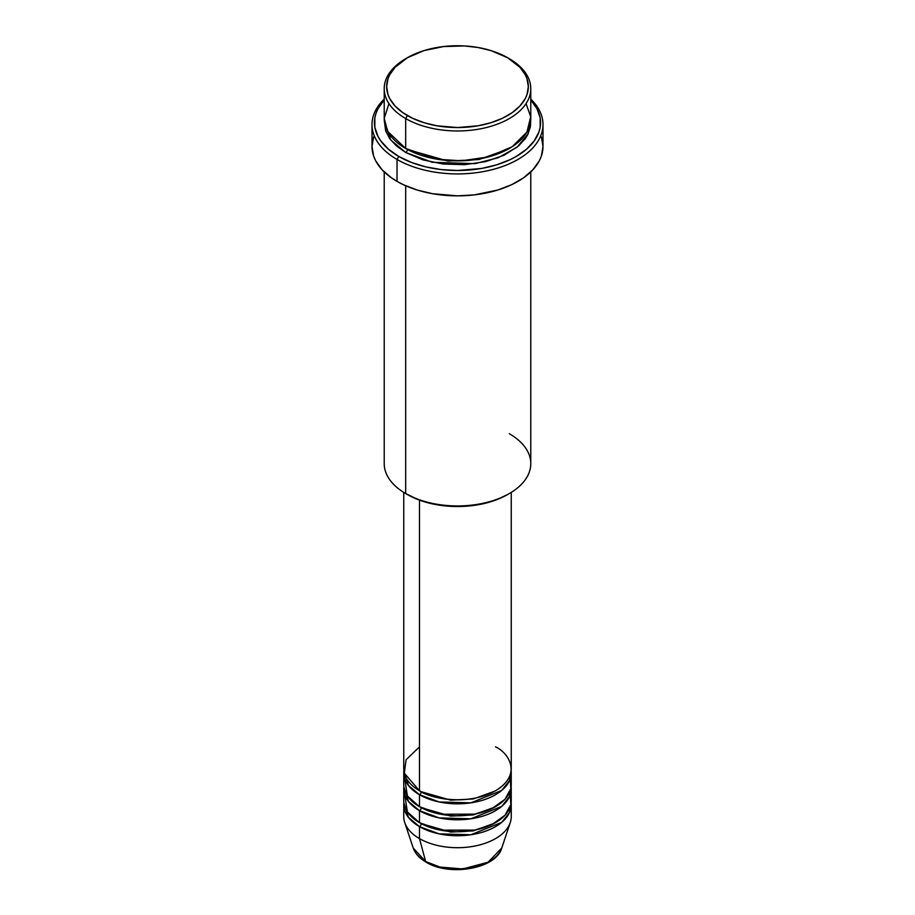 <?xml version="1.0" encoding="UTF-8"?>
<svg xmlns="http://www.w3.org/2000/svg" width="915" height="915" viewBox="0 0 915 915"><rect width="100%" height="100%" fill="white"/><g stroke="black" fill="none" stroke-linecap="round" stroke-linejoin="round"><path stroke-width="1.37" d="M501.752 848.045L488.061 862.239L462.796 868.953L439.955 867.077L425.635 861.518A2.448 1.407 120 0 0 426.093 862.147A2.448 1.407 -60 0 1 425.635 861.518A45.064 26.02 0 0 0 470.71 867.992A45.064 26.02 0 0 0 501.752 848.045C496.079 868.907 449.448 876.742 426.081 862.147C419.516 858.35 415.238 853.649 413.248 848.045A45.064 26.02 0 0 0 425.635 861.518L419.493 838.609L425.635 861.518L413.248 848.045L404.727 822.551A53.745 31.03 180 0 0 419.493 838.609A53.745 31.03 0 0 0 478.065 845.334A53.745 31.03 0 0 0 511.245 816.672L511.245 804.708A53.745 31.03 180 0 1 478.065 833.371A53.745 31.03 180 0 1 419.493 826.645L408.445 817.37L403.87 802.707A53.745 31.03 180 0 0 403.755 804.708L403.755 816.672A53.745 31.03 0 0 0 419.493 838.609L419.493 826.645L419.493 838.609A53.745 31.03 180 0 0 473.249 846.341A53.745 31.03 180 0 0 510.273 822.551L501.752 848.045M419.493 746.857L406.088 759.77L404.293 773.186L419.493 790.743A53.745 31.03 0 0 0 478.065 797.468A53.745 31.03 0 0 0 511.245 768.806L511.245 492.396M511.245 772.786A53.745 31.03 180 0 0 511.13 770.796L509.483 780.655L501.637 790.491L470.848 802.844L439.131 801.952L419.493 794.735A2.448 1.407 120 0 0 421.22 791.738L420.385 791.235L421.22 791.738A2.448 1.407 -60 0 1 419.493 794.735L408.445 785.459L403.87 770.796A53.745 31.03 180 0 0 403.755 772.786L403.755 784.761A53.745 31.03 0 0 0 419.493 806.698A53.745 31.03 0 0 0 478.065 813.424A53.745 31.03 0 0 0 511.245 784.761L511.245 772.786A53.745 31.03 180 0 1 478.065 801.46A53.745 31.03 180 0 1 419.493 794.735L419.493 806.698L419.493 794.735A53.745 31.03 180 0 1 403.755 772.786M404.762 778.768L407.404 795.993L419.493 806.698L440.595 814.213L474.748 814.144L492.19 808.448L504.966 799.31L510.81 788.696L510.238 778.768M511.245 788.741A53.745 31.03 180 0 0 511.13 786.751L509.483 796.61L501.637 806.447L470.848 818.799L439.131 817.907L419.493 810.69A2.448 1.407 120 0 0 421.22 807.693L420.385 807.19L421.22 807.693A2.448 1.407 -60 0 1 419.493 810.69L408.445 801.414L403.87 786.751A53.745 31.03 180 0 0 403.755 788.741L403.755 800.717A53.745 31.03 0 0 0 419.493 822.654A53.745 31.03 0 0 0 478.065 829.379A53.745 31.03 0 0 0 511.245 800.717L511.245 788.741A53.745 31.03 180 0 1 478.065 817.415A53.745 31.03 180 0 1 419.493 810.69L419.493 822.654L419.493 810.69A53.745 31.03 180 0 1 403.755 788.741M404.762 794.735L407.404 811.948L419.493 822.654L440.595 830.168L474.748 830.099L492.19 824.415L504.966 815.265L510.81 804.651L510.238 794.735M511.245 804.708A53.745 31.03 180 0 0 511.13 802.707L509.483 812.566L501.637 822.413L470.848 834.755L439.131 833.862L419.493 826.645A2.448 1.407 120 0 0 421.22 823.649L420.385 823.157L421.22 823.649A2.448 1.407 -60 0 1 419.493 826.645A53.745 31.03 180 0 1 403.755 804.708M388.944 103.601L384.22 118.367L387.628 131.337L405.677 148.482L405.677 118.561L407.404 115.576A70.844 40.901 180 0 1 407.404 57.725A70.844 40.901 180 0 1 507.596 57.725L490.897 50.577L478.065 47.511L464.443 45.944L443.684 46.539L424.103 50.577L407.404 57.725L395.017 67.367L389.71 74.778L388.017 78.667L386.656 86.651L388.017 94.634L389.71 98.523L395.017 105.934L402.737 112.602L412.562 118.264L424.103 122.724L436.935 125.79L457.5 127.551L478.065 125.79L490.897 122.724L502.438 118.264L512.263 112.602L519.983 105.934L525.29 98.523L526.983 94.634L528.344 86.651L526.983 78.667L525.29 74.778L519.983 67.367L507.596 57.725A70.844 40.901 180 0 1 507.596 115.576A70.844 40.901 180 0 1 407.404 115.576L405.677 118.561A73.28 42.307 0 0 0 509.323 118.561A73.28 42.307 0 0 0 509.323 58.732L509.323 58.732A73.28 42.307 180 0 1 530.78 88.641A73.28 42.307 180 0 1 485.545 127.734A73.28 42.307 180 0 1 405.677 118.561L405.677 148.482A73.28 42.307 0 0 0 485.545 157.655A73.28 42.307 0 0 0 530.78 118.561L530.78 88.641M509.323 433.71A73.28 42.307 180 0 1 509.323 493.551A73.28 42.307 180 0 1 405.677 493.551L407.404 494.546A70.844 40.901 0 0 0 507.596 494.546L496.856 499.636L484.607 503.41L471.317 505.732L457.5 506.521L443.684 505.732L430.393 503.41L418.144 499.636L405.677 493.551A73.28 42.307 0 0 0 485.545 502.724A73.28 42.307 0 0 0 530.78 463.631L530.78 171.917M397.041 159.45A85.495 49.364 0 0 0 510.135 163.442A85.495 49.364 0 0 0 530.78 99.117A85.495 49.364 180 0 1 542.995 124.543A85.495 49.364 180 0 1 490.223 170.156A85.495 49.364 180 0 1 397.041 159.45L397.041 181.399A85.495 49.364 0 0 0 490.223 192.093A85.495 49.364 0 0 0 542.995 146.492L541.36 156.122L539.324 160.823L532.907 169.755L523.597 177.807L511.737 184.647L497.806 190.023L474.176 194.906L457.5 195.856L432.681 193.728L417.194 190.023L403.263 184.647L397.041 181.399L397.041 159.45A85.495 49.364 180 0 1 372.005 124.543A85.495 49.364 180 0 1 384.22 99.117A85.495 49.364 0 0 0 397.041 159.45L398.768 156.465L397.041 159.45M530.78 99.987A83.059 47.957 180 0 1 506.944 161.086A83.059 47.957 180 0 1 398.768 156.465L411.361 162.424L425.715 166.85L441.293 169.584L457.5 170.51L481.61 168.44L496.651 164.849L510.193 159.622L516.232 156.465L526.56 149.191L534.234 140.899L538.958 131.909L540.159 127.254L540.159 117.852L536.979 108.633L530.746 99.952M407.404 149.477L406.557 148.985L407.404 149.477A2.448 1.407 -60 0 1 405.677 152.473L390.797 140.087L384.3 120.563L385.627 130.811L389.79 138.748L396.561 146.057L405.677 152.473A2.448 1.407 120 0 0 407.404 149.477L447.961 161.086L478.945 159.542L508.443 148.985L478.945 159.542L447.961 161.086L407.404 149.477M419.493 500.139L419.493 790.743L419.493 500.139M405.677 185.756L405.677 493.551L405.677 185.756M441.156 867.374L457.5 869.25L473.844 867.374M407.404 57.725L405.677 58.732A73.28 42.307 0 0 0 405.677 118.561A73.28 42.307 180 0 1 384.22 88.641A73.28 42.307 180 0 1 406.557 58.228M384.22 88.641L384.22 118.561A73.28 42.307 0 0 0 405.677 148.482L437.347 159.244L461.469 160.811L488.37 156.934L512.194 146.72L526.949 132.08L530.711 116.72L526.056 103.601M384.254 99.952L378.021 108.633L376.042 113.197L374.841 117.852L374.841 127.254L378.021 136.472L380.766 140.899L388.44 149.191L398.768 156.465A83.059 47.957 180 0 1 384.22 99.987M530.7 120.563L530.437 126.705L527.635 134.837L525.21 138.748L518.439 146.057L503.993 155.264L485.545 161.646L464.683 164.666L443.203 164.048L422.959 159.873L405.677 152.473L432.2 162.264L475.011 163.636L498.195 157.746L517.032 147.224L528.069 133.967L530.7 120.563M372.005 124.543L372.005 146.492A85.495 49.364 0 0 0 397.041 181.399L391.403 177.807L382.093 169.755L375.676 160.823L373.64 156.122L372.005 146.492L373.64 136.861M541.36 136.861L542.995 146.492L542.995 124.543M384.22 171.917L384.22 463.631A73.28 42.307 0 0 0 405.677 493.551L405.677 493.551M403.755 492.396L403.755 768.806A53.745 31.03 0 0 0 419.493 790.743C429.089 798.04 466.856 806.675 495.507 790.743C523.106 774.204 508.145 752.393 495.507 746.857M421.22 823.649L450.729 832.067L473.249 830.9L494.615 823.157L473.249 830.9L450.729 832.067L421.22 823.649M421.22 807.693L450.729 816.111L473.249 814.933L494.615 807.19L473.249 814.933L450.729 816.111L421.22 807.693M421.22 791.738L450.729 800.156L473.249 798.978L494.615 791.235L473.249 798.978L450.729 800.156L421.22 791.738M509.323 58.732L507.596 57.725M509.323 493.551L507.596 494.546"/></g></svg>
